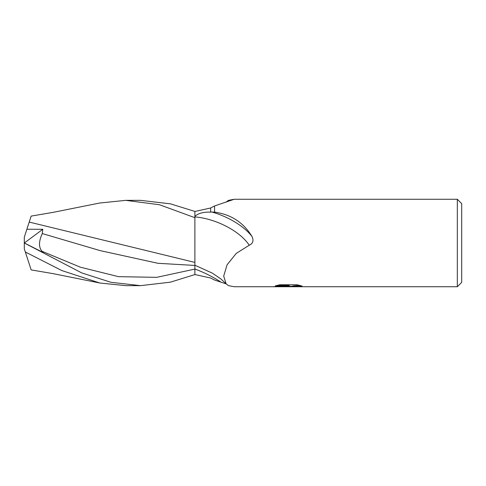 <?xml version="1.0" encoding="UTF-8"?>
<svg xmlns="http://www.w3.org/2000/svg" width="486" height="486" viewBox="0 0 486 486"><rect width="100%" height="100%" fill="white"/><g stroke="black" fill="none" stroke-linecap="round" stroke-linejoin="round"><path stroke-width="0.73" d="M461.7 282.366L457.326 286.74L457.326 199.26L461.7 203.634L461.7 282.366M457.326 286.74L234.216 286.74L228.402 285.622L226.124 283.836L223.7 276.097L227.102 264.749L236.293 253.358L249.227 245.248C253.006 243.529 253.917 240.582 251.948 236.39C243.413 222.466 230.953 214.381 214.569 212.127L214.569 205.955L210.632 207.984L194.886 211.465L194.886 216.392C198.039 213.354 203.288 211.926 210.632 212.115L210.632 207.984M226.154 202.133L228.402 200.378L234.216 199.26L457.326 199.26M234.216 199.26L214.563 205.955L214.569 212.127L211.884 212.018A46.249 21.985 -157.6 0 1 251.948 236.39M288.143 286.382L272.591 286.74L289.219 285.908L275.234 285.908L279.79 284.766L297.043 284.766L302.049 286.041L297.578 285.932L292.074 286.74L287.451 286.74L288.143 285.981M285.331 286.74L282.384 286.309M282.542 286.303L287.949 285.993M290.257 286.303L287.487 286.74M291.934 286.716L292.068 286.205L293.987 285.817L300.075 285.476M276.813 285.464L289.219 285.464L289.219 285.908M226.154 283.867L214.569 280.045L210.632 278.016L194.886 274.535M227.011 201.824A46.413 22.064 -22.4 0 0 228.402 200.378M210.632 212.115L211.884 212.018M226.124 283.836L220.978 279.019L212.309 273.12L194.886 265.216L194.886 211.428L170.428 203.834L140.557 200.354L125.71 200.354L159.493 204.746L194.886 217.685L194.886 242.951M194.886 216.908A44.038 20.934 -157.6 0 1 249.227 245.248M194.886 264.177L194.886 274.572L170.428 282.166L140.557 285.647L125.71 285.647L99.891 283.028L61.765 270.538L25.333 251.985L24.3 248.808L24.3 242.708M125.71 285.647L140.557 285.647L110.917 282.293L81.709 272.901L24.3 242.994M194.886 262.416L29.215 222.072L31.153 216.106L26.882 229.258L42.811 229.295L42.288 233.572C38.619 241.621 38.588 247.556 42.185 251.371L80.36 267.191L118.535 276.662L156.711 277.336L194.886 269.086M99.515 203.051L125.71 200.354M26.882 229.258L24.3 237.192L24.3 242.951L43.236 252.562L42.185 251.371M26.779 229.562L29.257 221.932M42.288 233.566L100.128 250.612L157.968 263.303L194.886 265.435M99.891 283.022L53.284 273.679L31.153 269.894L25.333 251.985M24.349 242.964L42.811 229.295M194.886 269.013A64.079 30.46 -157.6 0 1 220.857 282.05M24.3 242.951L24.829 243.213M288.143 286.303L291.934 286.303M31.153 216.106L53.284 212.321L99.897 202.978"/></g></svg>
